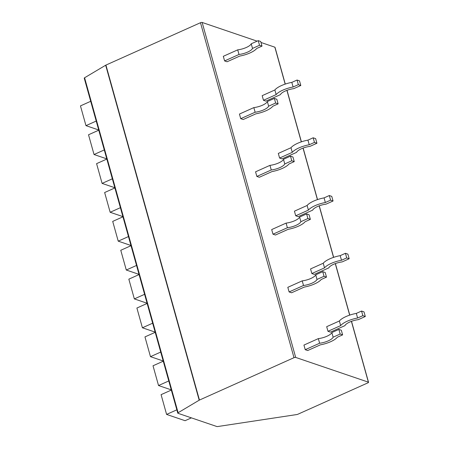 <?xml version="1.0" encoding="UTF-8"?>
<svg xmlns="http://www.w3.org/2000/svg" width="449" height="449" viewBox="0 0 449 449"><rect width="100%" height="100%" fill="white"/><g stroke="black" fill="none" stroke-linecap="round" stroke-linejoin="round"><path stroke-width="0.67" d="M296.873 414.539A1.268 0.404 164.4 0 0 297.822 414.264L367.939 382.84A1.268 0.404 164.4 0 0 368.539 382.29A1.268 0.404 164.4 0 0 368.382 382.155L295.678 357.421A1.268 0.404 164.4 0 0 294 357.685L199.451 400.059A1.268 0.404 -15.6 0 0 199.199 400.188L178.118 412.732A1.268 0.404 164.4 0 0 177.77 413.147A1.268 0.404 164.4 0 0 177.933 413.282L216.889 426.539A1.268 0.404 164.4 0 0 217.613 426.55L296.873 414.539M260.976 42.464L274.855 47.184A1.268 0.404 -15.6 0 1 275.018 47.319L285.278 84.075M177.77 413.147L84.244 78.182A1.268 0.404 -15.6 0 1 84.592 77.761L105.672 65.223A1.268 0.404 164.4 0 1 105.925 65.088L200.478 22.714A1.268 0.404 -15.6 0 1 202.151 22.45L257.125 41.151M224.601 60.924L227.071 61.766L239.766 56.074A15.384 4.933 -15.6 0 0 256.693 48.486L261.997 46.112L260.706 41.493L258.242 40.651L251.227 43.794A10.383 3.328 164.4 0 1 237.717 49.85L223.316 56.305L224.601 60.924L239.008 54.469A10.383 3.328 164.4 0 0 252.518 48.413L259.528 45.27L261.997 46.112M240.726 118.682L243.195 119.518L255.891 113.827A15.384 4.933 -15.6 0 0 272.818 106.239L278.122 103.865L276.831 99.246L274.367 98.404L267.351 101.547A10.383 3.328 164.4 0 1 253.842 107.603L239.44 114.057L240.726 118.682L255.133 112.222A10.383 3.328 164.4 0 0 268.642 106.172L275.652 103.029L278.122 103.865M256.85 176.435L259.32 177.271L272.015 171.58A15.384 4.933 -15.6 0 0 288.943 163.997L294.247 161.618L292.956 156.998L290.492 156.157L283.476 159.3A10.383 3.328 164.4 0 1 269.967 165.355L255.565 171.815L256.85 176.435L271.258 169.975A10.383 3.328 164.4 0 0 284.767 163.924L291.777 160.781L294.247 161.618M272.981 234.187L275.445 235.023L288.14 229.332A15.384 4.933 -15.6 0 0 305.067 221.75L310.371 219.37L309.08 214.751L306.616 213.915L299.601 217.058A10.383 3.328 164.4 0 1 286.092 223.108L271.69 229.568L272.981 234.187L287.382 227.733A10.383 3.328 164.4 0 0 300.892 221.677L307.907 218.534L310.371 219.37M289.105 291.94L291.569 292.776L304.265 287.091A15.384 4.933 -15.6 0 0 321.192 279.502L326.496 277.123L325.205 272.504L322.741 271.667L315.726 274.81A10.383 3.328 164.4 0 1 302.216 280.861L287.815 287.321L289.105 291.94L303.507 285.485A10.383 3.328 164.4 0 0 317.016 279.43L324.032 276.287L326.496 277.123M305.23 349.692L307.694 350.529L320.39 344.843A15.384 4.933 -15.6 0 0 337.317 337.255L342.621 334.875L341.33 330.256L338.866 329.42L331.85 332.563A10.383 3.328 164.4 0 1 318.341 338.619L303.939 345.073L305.23 349.692L319.632 343.238A10.383 3.328 164.4 0 0 333.141 337.182L340.157 334.039L342.621 334.875M263.473 100.284L265.937 101.12L280.434 94.627A10.344 3.317 164.4 0 1 293.764 88.649L300.808 85.495L299.517 80.876L297.053 80.034L291.822 82.38A15.446 4.95 -15.6 0 0 274.867 89.98L262.182 95.665L263.473 100.284L276.157 94.599A15.446 4.95 -15.6 0 1 293.107 86.999L298.344 84.653L300.808 85.495M279.598 158.037L282.062 158.879L296.559 152.379A10.344 3.317 164.4 0 1 309.889 146.408L316.932 143.248L315.641 138.629L313.178 137.787L307.947 140.133A15.446 4.95 -15.6 0 0 290.991 147.732L278.307 153.418L279.598 158.037L292.282 152.351A15.446 4.95 -15.6 0 1 309.232 144.752L314.468 142.412L316.932 143.248M295.723 215.789L298.187 216.631L312.684 210.132A10.344 3.317 164.4 0 1 326.013 204.16L333.057 201L331.766 196.381L329.302 195.54L324.071 197.886A15.446 4.95 -15.6 0 0 307.116 205.485L294.432 211.17L295.723 215.789L308.407 210.104A15.446 4.95 -15.6 0 1 325.357 202.51L330.593 200.164L333.057 201M311.847 273.542L314.311 274.384L328.808 267.885A10.344 3.317 164.4 0 1 342.138 261.913L349.182 258.753L347.891 254.134L345.427 253.298L340.196 255.644A15.446 4.95 -15.6 0 0 323.241 263.237L310.556 268.923L311.847 273.542L324.532 267.862A15.446 4.95 -15.6 0 1 341.487 260.263L346.718 257.917L349.182 258.753M327.972 331.295L330.436 332.137L344.933 325.637A10.344 3.317 164.4 0 1 358.263 319.666L365.306 316.506L364.016 311.887L361.552 311.05L356.321 313.396A15.446 4.95 -15.6 0 0 339.365 320.99L326.681 326.676L327.972 331.295L340.656 325.615A15.446 4.95 -15.6 0 1 357.612 318.015L362.843 315.669L365.306 316.506M98.707 129.98L85.972 125.647L96.215 121.056M85.972 125.647L80.461 105.897L90.698 101.306M106.767 158.856L94.037 154.523L104.28 149.932M94.037 154.523L88.52 134.773L98.763 130.182M114.832 187.733L102.097 183.4L112.34 178.809M102.097 183.4L96.586 163.649L106.823 159.058M122.891 216.609L110.162 212.276L120.405 207.685M110.162 212.276L104.645 192.526L114.888 187.935M130.956 245.485L118.222 241.152L128.465 236.561M118.222 241.152L112.71 221.402L122.953 216.811M139.016 274.361L126.287 270.029L136.53 265.438M126.287 270.029L120.77 250.278L131.013 245.687M147.081 303.238L134.346 298.905L144.589 294.314M134.346 298.905L128.835 279.155L139.078 274.564M155.146 332.114L142.412 327.781L152.654 323.196M142.412 327.781L136.894 308.031L147.137 303.44M163.206 360.99L150.471 356.658L160.714 352.072M150.471 356.658L144.96 336.907L155.202 332.316M171.271 389.867L158.536 385.534L168.779 380.948M158.536 385.534L153.019 365.783L163.262 361.192M191.403 417.867L185.083 420.702L166.596 414.416L176.839 409.825M166.596 414.416L161.084 394.66L171.327 390.069M239.008 54.469L237.717 49.85M259.528 45.27L258.242 40.651M252.518 48.413L251.227 43.794M255.133 112.222L253.842 107.603M275.652 103.029L274.367 98.404M268.642 106.172L267.351 101.547M271.258 169.975L269.967 165.355M291.777 160.781L290.492 156.157M284.767 163.924L283.476 159.3M287.382 227.733L286.092 223.108M307.907 218.534L306.616 213.915M300.892 221.677L299.601 217.058M303.507 285.485L302.216 280.861M324.032 276.287L322.741 271.667M317.016 279.43L315.726 274.81M319.632 343.238L318.341 338.619M340.157 334.039L338.866 329.42M333.141 337.182L331.85 332.563M276.157 94.599L274.867 89.98M298.344 84.653L297.053 80.034M293.107 86.999L291.822 82.38M292.282 152.351L290.991 147.732M314.468 142.412L313.178 137.787M309.232 144.752L307.947 140.133M308.407 210.104L307.116 205.485M330.593 200.164L329.302 195.54M325.357 202.51L324.071 197.886M324.532 267.862L323.241 263.237M346.718 257.917L345.427 253.298M341.487 260.263L340.196 255.644M340.656 325.615L339.365 320.99M362.843 315.669L361.552 311.05M357.612 318.015L356.321 313.396M274.855 47.184L285.166 84.115M286.905 90.35L301.29 141.867M303.03 148.103L317.415 199.62M319.155 205.855L333.54 257.378M335.28 263.608L349.664 315.131M351.404 321.361L368.382 382.155M202.151 22.45L295.678 357.421M200.478 22.714L294 357.685M105.925 65.088L199.451 400.059M105.672 65.223L199.199 400.188M178.118 412.732L84.592 77.761M287.018 90.305L301.402 141.828M303.142 148.058L317.527 199.586M319.267 205.81L333.652 257.339M335.392 263.563L349.782 315.091M351.516 321.321L368.539 382.29"/></g></svg>
